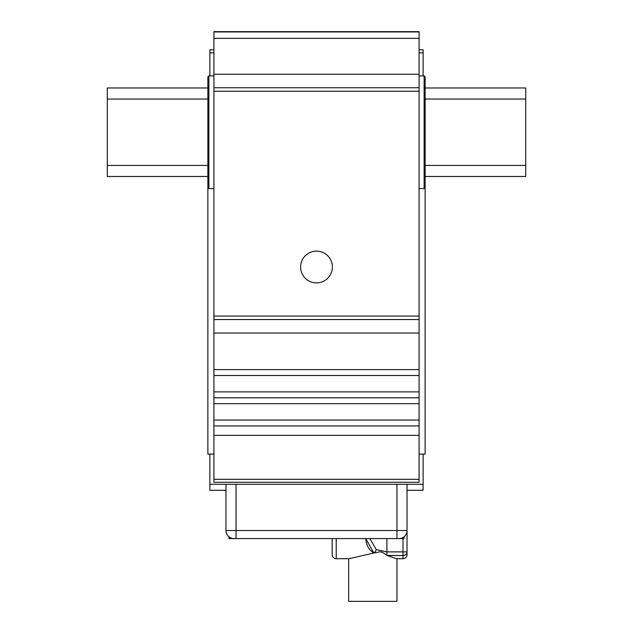 <?xml version="1.0" encoding="UTF-8"?>
<svg xmlns="http://www.w3.org/2000/svg" width="633" height="633" viewBox="0 0 633 633"><rect width="100%" height="100%" fill="white"/><g stroke="black" fill="none" stroke-linecap="round" stroke-linejoin="round"><path stroke-width="0.95" d="M225.973 490.306L209.879 490.306L209.879 454.098M209.879 75.905L209.879 52.832L213.907 52.832M213.907 49.754L209.879 49.754L209.879 52.832M332.388 267.015A15.888 15.888 0 0 0 308.556 253.247A15.888 15.888 0 0 0 308.556 280.775A15.888 15.888 0 0 0 332.388 267.015M423.121 75.905L423.121 49.754L419.093 49.754M407.027 490.306L423.121 490.306L423.121 454.098M423.121 484.269L209.879 484.269M207.869 176.488L207.869 165.427L107.286 165.427L107.286 176.488L207.869 176.488L207.869 187.55L208.874 188.563L213.907 188.563M207.869 165.427L207.869 99.041L107.286 99.041L107.286 165.427M207.869 99.041L207.869 87.979L107.286 87.979L107.286 99.041M207.869 87.979L207.869 76.91L208.874 75.905L208.874 188.563M425.131 176.488L425.131 165.427L525.714 165.427L525.714 176.488L425.131 176.488L425.131 454.098L419.093 454.098M425.131 165.427L425.131 99.041L525.714 99.041L525.714 165.427M425.131 99.041L425.131 87.979L525.714 87.979L525.714 99.041M425.131 87.979L425.131 76.91L424.126 75.905L424.126 188.563L425.131 187.55M419.093 52.832L423.121 52.832M207.869 187.55L207.869 454.098L213.907 454.098M419.093 319.546L419.093 31.65L213.907 31.65L213.907 482.259L419.093 482.259L419.093 319.546L213.907 319.546M419.093 369.609L213.907 369.609M419.093 425.938L213.907 425.938L419.093 425.938M419.093 397.769L213.907 397.769M396.962 538.588L398.98 538.588A8.047 8.047 0 0 0 407.027 530.541L407.027 484.269L407.027 530.541A8.047 8.047 0 0 1 398.98 538.588L228.996 538.588L396.962 538.588L396.962 530.541L236.038 530.541L236.038 538.588L234.02 538.588L236.038 538.588L236.038 530.541L225.973 530.541A8.047 8.047 0 0 0 234.02 538.588A8.047 8.047 0 0 1 225.973 530.541L225.973 484.269L225.973 530.541L236.038 530.541L236.038 484.269L236.038 530.541L396.962 530.541L396.962 538.588M396.527 558.702L387.269 555.552L402.999 555.552L402.999 558.702A4.02 4.02 0 0 0 407.027 554.682L407.027 530.541L407.027 554.682A4.02 4.02 0 0 1 402.999 558.702L396.527 558.702L402.999 558.702A4.02 4.02 0 0 0 407.027 554.682L407.027 551.881L402.999 551.881L402.999 555.552A4.02 3.671 -0 0 0 407.027 551.881L386.905 551.881L376.247 549.594L369.846 538.612L365.732 538.588L373.866 552.981L349.123 558.702L336.218 558.702A4.02 4.02 0 0 1 332.19 554.682L332.19 538.588L332.19 554.682A4.02 4.02 0 0 0 336.218 558.702A4.02 4.02 0 0 1 332.19 554.682L332.19 538.588M404.004 538.588L369.807 538.588L404.004 538.588L404.004 536.824L404.004 538.588M336.218 558.702L336.218 538.588L336.218 558.702A4.02 4.02 0 0 1 332.19 554.682A4.02 4.02 0 0 0 336.218 558.702L349.123 558.702M365.732 538.588C366.325 545.409 369.039 550.204 373.881 552.981A4.02 2.216 -65 0 0 376.247 549.594M407.027 554.682A4.02 4.02 0 0 1 402.999 558.702L402.999 555.552L386.905 555.426L386.905 538.588L386.905 551.881L402.999 551.881L402.999 538.588L402.999 555.552A4.02 3.671 -0 0 0 407.027 551.881M386.905 551.881L386.905 555.426C379.887 549.808 380.512 552.229 373.881 552.981M396.962 558.702L396.962 601.35L348.688 601.35L348.688 558.702M419.093 31.959L213.907 31.959M419.093 38.36L213.907 38.36M419.093 333.037L213.907 333.037M419.093 74.259L213.907 74.259M419.093 87.742L213.907 87.742M419.093 316.057L213.907 316.057M419.093 91.239L213.907 91.239M419.093 479.316L213.907 479.316M419.093 435.362L213.907 435.362M419.093 420.043L213.907 420.043M419.093 403.664L213.907 403.664M419.093 391.882L213.907 391.882M419.093 375.504L213.907 375.504M407.027 530.541A8.047 8.047 0 0 1 398.98 538.588A8.047 8.047 0 0 0 407.027 530.541L396.962 530.541L396.962 484.269L396.962 530.541L407.027 530.541M208.874 75.905L213.907 75.905M419.093 188.563L424.126 188.563M419.093 75.905L424.126 75.905M228.996 536.824L228.996 538.588L228.996 536.824"/></g></svg>
